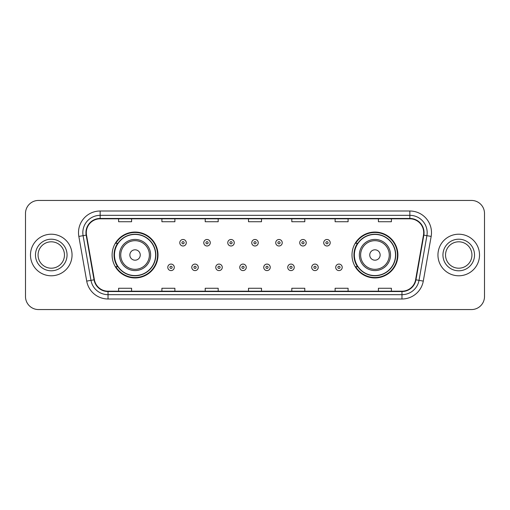 <?xml version="1.0" encoding="UTF-8"?>
<svg xmlns="http://www.w3.org/2000/svg" width="510" height="510" viewBox="0 0 510 510"><rect width="100%" height="100%" fill="white"/><g stroke="black" fill="none" stroke-linecap="round" stroke-linejoin="round"><path stroke-width="0.76" d="M351.996 255A22.95 22.95 0 0 0 374.946 277.95A22.95 22.95 0 0 0 397.896 255A22.95 22.95 0 0 0 374.946 232.05A22.95 22.95 0 0 0 351.996 255M112.104 255A22.95 22.95 0 0 0 135.054 277.95A22.95 22.95 0 0 0 158.004 255A22.95 22.95 0 0 0 135.054 232.05A22.95 22.95 0 0 0 112.104 255M117.606 266.692A20.999 20.999 0 0 1 117.606 243.308M357.497 266.692A20.999 20.999 0 0 1 357.497 243.308M25.5 213.429L25.5 296.571A12.992 12.992 0 0 0 38.492 309.557L471.508 309.557A12.992 12.992 0 0 0 484.5 296.571L484.5 213.429A12.992 12.992 0 0 0 471.508 200.443L38.492 200.443A12.992 12.992 0 0 0 25.5 213.429L25.5 296.571M30.479 255A20.782 20.782 0 0 0 51.268 275.782A20.782 20.782 0 0 0 72.05 255A20.782 20.782 0 0 0 51.268 234.217A20.782 20.782 0 0 0 30.479 255A20.782 20.782 0 0 0 51.268 275.782A20.782 20.782 0 0 0 72.05 255A20.782 20.782 0 0 0 51.268 234.217A20.782 20.782 0 0 0 30.479 255M437.95 255A20.782 20.782 0 0 0 458.732 275.782A20.782 20.782 0 0 0 479.521 255A20.782 20.782 0 0 0 458.732 234.217A20.782 20.782 0 0 0 437.95 255A20.782 20.782 0 0 0 458.732 275.782A20.782 20.782 0 0 0 479.521 255A20.782 20.782 0 0 0 458.732 234.217A20.782 20.782 0 0 0 437.95 255M86.298 232.656A13.859 13.859 0 0 1 100.151 218.803L409.849 218.803A13.859 13.859 0 0 1 423.491 235.065L415.612 279.748A13.859 13.859 0 0 1 401.969 291.197L108.031 291.197A13.859 13.859 0 0 1 94.388 279.748L86.509 235.065A13.859 13.859 0 0 1 86.298 232.656M85.948 232.656A14.204 14.204 0 0 0 86.164 235.123L94.044 279.811A14.204 14.204 0 0 0 108.031 291.548L401.969 291.548A14.204 14.204 0 0 0 415.956 279.811L423.835 235.123A14.204 14.204 0 0 0 409.849 218.452L100.151 218.452A14.204 14.204 0 0 0 85.948 232.656M78.833 236.417A21.649 21.649 0 0 1 100.151 211.006L409.849 211.006A21.649 21.649 0 0 1 431.167 236.417L423.287 281.106A21.649 21.649 0 0 1 401.969 298.994L108.031 298.994A21.649 21.649 0 0 1 86.713 281.106L78.833 236.417L83.092 235.665A17.321 17.321 0 0 1 100.151 215.335L409.849 215.335A17.321 17.321 0 0 1 426.908 235.665L419.022 280.353A17.321 17.321 0 0 1 401.969 294.665L108.031 294.665A17.321 17.321 0 0 1 90.978 280.353L83.092 235.665A17.321 17.321 0 0 1 82.83 232.656M471.508 200.443L38.492 200.443M38.492 309.557L471.508 309.557M484.5 296.571L484.5 213.429M415.956 279.811L419.022 280.353L426.908 235.665L431.167 236.417M248.504 218.803L248.504 221.735L261.496 221.735L261.496 218.803M205.205 218.803L205.205 221.735L218.191 221.735L218.191 218.803M161.899 218.803L161.899 221.735L174.892 221.735L174.892 218.803M118.6 218.803L118.6 221.735L131.593 221.735L131.593 218.803M291.809 218.803L291.809 221.735L304.795 221.735L304.795 218.803M335.108 218.803L335.108 221.735L348.1 221.735L348.1 218.803M378.407 218.803L378.407 221.735L391.399 221.735L391.399 218.803M261.496 291.197L261.496 288.265L248.504 288.265L248.504 291.197M218.191 291.197L218.191 288.265L205.205 288.265L205.205 291.197M174.892 291.197L174.892 288.265L161.899 288.265L161.899 291.197M131.593 291.197L131.593 288.265L118.6 288.265L118.6 291.197M304.795 291.197L304.795 288.265L291.809 288.265L291.809 291.197M348.1 291.197L348.1 288.265L335.108 288.265L335.108 291.197M391.399 291.197L391.399 288.265L378.407 288.265L378.407 291.197M64.464 255A13.196 13.196 0 0 0 51.268 241.804A13.196 13.196 0 0 0 38.065 255A13.196 13.196 0 0 0 51.268 268.196A13.196 13.196 0 0 0 64.464 255A13.196 13.196 0 0 1 51.268 268.196A13.196 13.196 0 0 1 38.065 255M140.25 255A5.196 5.196 0 0 0 135.054 249.804A5.196 5.196 0 0 0 129.859 255A5.196 5.196 0 0 0 135.054 260.196A5.196 5.196 0 0 0 140.25 255M150.641 255A15.587 15.587 0 0 0 135.054 239.413A15.587 15.587 0 0 0 119.468 255A15.587 15.587 0 0 0 135.054 270.587A15.587 15.587 0 0 0 150.641 255A15.587 15.587 0 0 1 135.054 270.587A15.587 15.587 0 0 1 119.468 255M155.62 255A20.566 20.566 0 0 0 135.054 234.434A20.566 20.566 0 0 0 114.482 255A20.566 20.566 0 0 0 135.054 275.566A20.566 20.566 0 0 0 155.62 255M157.571 255A22.516 22.516 0 0 1 115.808 266.692L117.899 266.692A20.763 20.763 0 0 0 155.818 255.051A20.763 20.763 0 0 0 117.899 243.308L115.808 243.308A22.516 22.516 0 0 1 157.571 255M380.141 255A5.196 5.196 0 0 0 374.946 249.804A5.196 5.196 0 0 0 369.75 255A5.196 5.196 0 0 0 374.946 260.196A5.196 5.196 0 0 0 380.141 255M390.532 255A15.587 15.587 0 0 0 374.946 239.413A15.587 15.587 0 0 0 359.359 255A15.587 15.587 0 0 0 374.946 270.587A15.587 15.587 0 0 0 390.532 255A15.587 15.587 0 0 1 374.946 270.587A15.587 15.587 0 0 1 359.359 255M395.518 255A20.566 20.566 0 0 0 374.946 234.434A20.566 20.566 0 0 0 354.38 255A20.566 20.566 0 0 0 374.946 275.566A20.566 20.566 0 0 0 395.518 255M397.462 255A22.516 22.516 0 0 1 355.7 266.692L357.791 266.692A20.763 20.763 0 0 0 395.709 255.051A20.763 20.763 0 0 0 357.791 243.308L355.7 243.308A22.516 22.516 0 0 1 397.462 255M471.935 255A13.196 13.196 0 0 0 458.732 241.804A13.196 13.196 0 0 0 445.536 255A13.196 13.196 0 0 0 458.732 268.196A13.196 13.196 0 0 0 471.935 255A13.196 13.196 0 0 1 458.732 268.196A13.196 13.196 0 0 1 445.536 255M186.277 242.747A3.245 3.245 0 0 1 183.033 245.992A3.245 3.245 0 0 1 179.788 242.747A3.245 3.245 0 0 1 183.033 239.496A3.245 3.245 0 0 1 186.277 242.747A3.245 3.245 0 0 0 183.033 239.496A3.245 3.245 0 0 0 179.788 242.747M210.267 242.747A3.245 3.245 0 0 1 207.022 245.992A3.245 3.245 0 0 1 203.777 242.747A3.245 3.245 0 0 1 207.022 239.496A3.245 3.245 0 0 1 210.267 242.747A3.245 3.245 0 0 0 207.022 239.496A3.245 3.245 0 0 0 203.777 242.747M234.256 242.747A3.245 3.245 0 0 1 231.011 245.992A3.245 3.245 0 0 1 227.766 242.747A3.245 3.245 0 0 1 231.011 239.496A3.245 3.245 0 0 1 234.256 242.747A3.245 3.245 0 0 0 231.011 239.496A3.245 3.245 0 0 0 227.766 242.747M258.245 242.747A3.245 3.245 0 0 1 255 245.992A3.245 3.245 0 0 1 251.755 242.747A3.245 3.245 0 0 1 255 239.496A3.245 3.245 0 0 1 258.245 242.747A3.245 3.245 0 0 0 255 239.496A3.245 3.245 0 0 0 251.755 242.747M282.234 242.747A3.245 3.245 0 0 1 278.989 245.992A3.245 3.245 0 0 1 275.744 242.747A3.245 3.245 0 0 1 278.989 239.496A3.245 3.245 0 0 1 282.234 242.747A3.245 3.245 0 0 0 278.989 239.496A3.245 3.245 0 0 0 275.744 242.747M306.223 242.747A3.245 3.245 0 0 1 302.978 245.992A3.245 3.245 0 0 1 299.733 242.747A3.245 3.245 0 0 1 302.978 239.496A3.245 3.245 0 0 1 306.223 242.747A3.245 3.245 0 0 0 302.978 239.496A3.245 3.245 0 0 0 299.733 242.747M330.212 242.747A3.245 3.245 0 0 1 326.967 245.992A3.245 3.245 0 0 1 323.722 242.747A3.245 3.245 0 0 1 326.967 239.496A3.245 3.245 0 0 1 330.212 242.747A3.245 3.245 0 0 0 326.967 239.496A3.245 3.245 0 0 0 323.722 242.747M167.79 267.342A3.245 3.245 0 0 1 171.035 264.091A3.245 3.245 0 0 1 174.286 267.342A3.245 3.245 0 0 1 171.035 270.587A3.245 3.245 0 0 1 167.79 267.342A3.245 3.245 0 0 0 171.035 270.587A3.245 3.245 0 0 0 174.286 267.342M191.779 267.342A3.245 3.245 0 0 1 195.024 264.091A3.245 3.245 0 0 1 198.275 267.342A3.245 3.245 0 0 1 195.024 270.587A3.245 3.245 0 0 1 191.779 267.342A3.245 3.245 0 0 0 195.024 270.587A3.245 3.245 0 0 0 198.275 267.342M215.768 267.342A3.245 3.245 0 0 1 219.013 264.091A3.245 3.245 0 0 1 222.264 267.342A3.245 3.245 0 0 1 219.013 270.587A3.245 3.245 0 0 1 215.768 267.342A3.245 3.245 0 0 0 219.013 270.587A3.245 3.245 0 0 0 222.264 267.342M239.757 267.342A3.245 3.245 0 0 1 243.002 264.091A3.245 3.245 0 0 1 246.253 267.342A3.245 3.245 0 0 1 243.002 270.587A3.245 3.245 0 0 1 239.757 267.342A3.245 3.245 0 0 0 243.002 270.587A3.245 3.245 0 0 0 246.253 267.342M263.747 267.342A3.245 3.245 0 0 1 266.998 264.091A3.245 3.245 0 0 1 270.243 267.342A3.245 3.245 0 0 1 266.998 270.587A3.245 3.245 0 0 1 263.747 267.342A3.245 3.245 0 0 0 266.998 270.587A3.245 3.245 0 0 0 270.243 267.342M287.736 267.342A3.245 3.245 0 0 1 290.987 264.091A3.245 3.245 0 0 1 294.232 267.342A3.245 3.245 0 0 1 290.987 270.587A3.245 3.245 0 0 1 287.736 267.342A3.245 3.245 0 0 0 290.987 270.587A3.245 3.245 0 0 0 294.232 267.342M311.725 267.342A3.245 3.245 0 0 1 314.976 264.091A3.245 3.245 0 0 1 318.221 267.342A3.245 3.245 0 0 1 314.976 270.587A3.245 3.245 0 0 1 311.725 267.342A3.245 3.245 0 0 0 314.976 270.587A3.245 3.245 0 0 0 318.221 267.342M335.714 267.342A3.245 3.245 0 0 1 338.965 264.091A3.245 3.245 0 0 1 342.21 267.342A3.245 3.245 0 0 1 338.965 270.587A3.245 3.245 0 0 1 335.714 267.342A3.245 3.245 0 0 0 338.965 270.587A3.245 3.245 0 0 0 342.21 267.342M409.849 211.006L409.849 218.452M83.092 235.665L86.164 235.123M108.031 298.994L108.031 291.548M401.969 291.548L401.969 298.994M86.713 281.106L94.044 279.811M423.835 235.123L426.908 235.665M100.151 211.006L100.151 218.452M419.022 280.353L423.287 281.106M67.059 255A15.797 15.797 0 0 0 51.268 239.203A15.797 15.797 0 0 0 35.471 255A15.797 15.797 0 0 0 51.268 270.797A15.797 15.797 0 0 0 67.059 255M149.373 255A14.318 14.318 0 0 0 135.054 240.682A14.318 14.318 0 0 0 120.736 255A14.318 14.318 0 0 0 135.054 269.318A14.318 14.318 0 0 0 149.373 255M389.264 255A14.318 14.318 0 0 0 374.946 240.682A14.318 14.318 0 0 0 360.627 255A14.318 14.318 0 0 0 374.946 269.318A14.318 14.318 0 0 0 389.264 255M474.529 255A15.797 15.797 0 0 0 458.732 239.203A15.797 15.797 0 0 0 442.941 255A15.797 15.797 0 0 0 458.732 270.797A15.797 15.797 0 0 0 474.529 255M181.949 242.747A1.084 1.084 0 0 0 183.033 243.831A1.084 1.084 0 0 0 184.116 242.747A1.084 1.084 0 0 0 183.033 241.663A1.084 1.084 0 0 0 181.949 242.747M205.938 242.747A1.084 1.084 0 0 0 207.022 243.831A1.084 1.084 0 0 0 208.105 242.747A1.084 1.084 0 0 0 207.022 241.663A1.084 1.084 0 0 0 205.938 242.747M229.927 242.747A1.084 1.084 0 0 0 231.011 243.831A1.084 1.084 0 0 0 232.095 242.747A1.084 1.084 0 0 0 231.011 241.663A1.084 1.084 0 0 0 229.927 242.747M253.916 242.747A1.084 1.084 0 0 0 255 243.831A1.084 1.084 0 0 0 256.084 242.747A1.084 1.084 0 0 0 255 241.663A1.084 1.084 0 0 0 253.916 242.747M277.905 242.747A1.084 1.084 0 0 0 278.989 243.831A1.084 1.084 0 0 0 280.073 242.747A1.084 1.084 0 0 0 278.989 241.663A1.084 1.084 0 0 0 277.905 242.747M301.894 242.747A1.084 1.084 0 0 0 302.978 243.831A1.084 1.084 0 0 0 304.062 242.747A1.084 1.084 0 0 0 302.978 241.663A1.084 1.084 0 0 0 301.894 242.747M325.884 242.747A1.084 1.084 0 0 0 326.967 243.831A1.084 1.084 0 0 0 328.051 242.747A1.084 1.084 0 0 0 326.967 241.663A1.084 1.084 0 0 0 325.884 242.747M172.119 267.342A1.084 1.084 0 0 0 171.035 266.258A1.084 1.084 0 0 0 169.958 267.342A1.084 1.084 0 0 0 171.035 268.426A1.084 1.084 0 0 0 172.119 267.342M196.108 267.342A1.084 1.084 0 0 0 195.024 266.258A1.084 1.084 0 0 0 193.947 267.342A1.084 1.084 0 0 0 195.024 268.426A1.084 1.084 0 0 0 196.108 267.342M220.097 267.342A1.084 1.084 0 0 0 219.013 266.258A1.084 1.084 0 0 0 217.936 267.342A1.084 1.084 0 0 0 219.013 268.426A1.084 1.084 0 0 0 220.097 267.342M244.086 267.342A1.084 1.084 0 0 0 243.002 266.258A1.084 1.084 0 0 0 241.925 267.342A1.084 1.084 0 0 0 243.002 268.426A1.084 1.084 0 0 0 244.086 267.342M268.075 267.342A1.084 1.084 0 0 0 266.998 266.258A1.084 1.084 0 0 0 265.914 267.342A1.084 1.084 0 0 0 266.998 268.426A1.084 1.084 0 0 0 268.075 267.342M292.064 267.342A1.084 1.084 0 0 0 290.987 266.258A1.084 1.084 0 0 0 289.903 267.342A1.084 1.084 0 0 0 290.987 268.426A1.084 1.084 0 0 0 292.064 267.342M316.053 267.342A1.084 1.084 0 0 0 314.976 266.258A1.084 1.084 0 0 0 313.892 267.342A1.084 1.084 0 0 0 314.976 268.426A1.084 1.084 0 0 0 316.053 267.342M340.042 267.342A1.084 1.084 0 0 0 338.965 266.258A1.084 1.084 0 0 0 337.881 267.342A1.084 1.084 0 0 0 338.965 268.426A1.084 1.084 0 0 0 340.042 267.342"/></g></svg>
